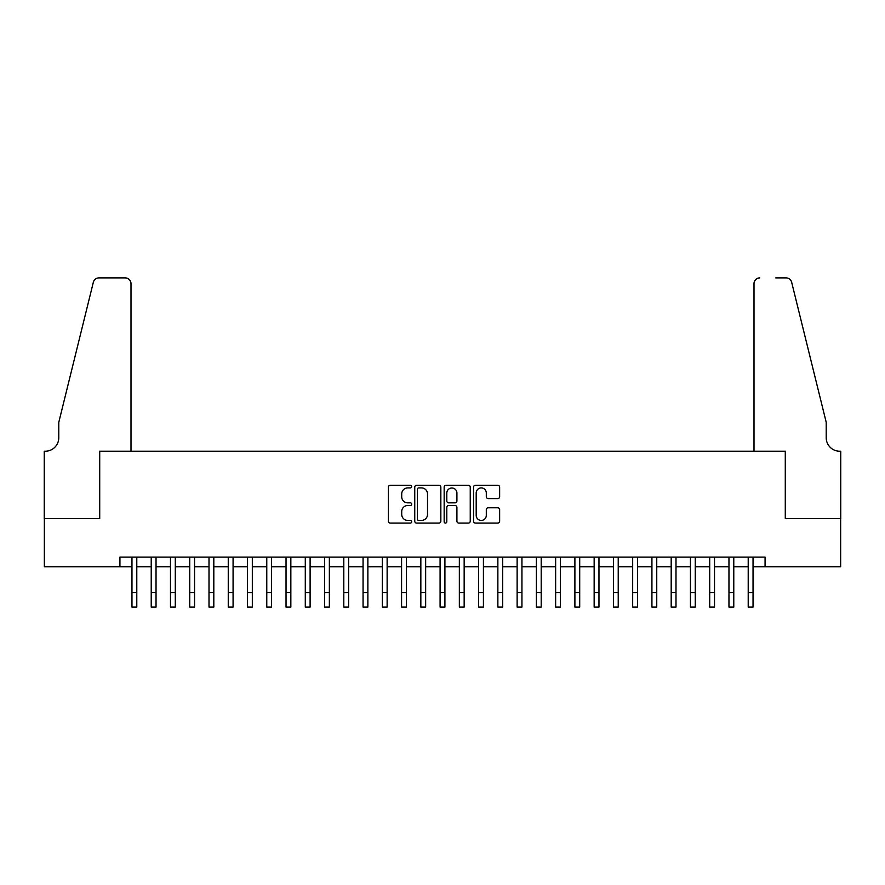 <?xml version="1.0" encoding="UTF-8"?>
<svg xmlns="http://www.w3.org/2000/svg" width="885" height="885" viewBox="0 0 885 885"><rect width="100%" height="100%" fill="white"/><g stroke="black" fill="none" stroke-linecap="round" stroke-linejoin="round"><path stroke-width="1.33" d="M411.691 486.595A1.327 1.327 0 0 0 410.363 485.268L390.285 485.268A1.892 1.892 0 0 0 388.393 487.159L388.393 521.188A1.892 1.892 0 0 0 390.285 523.079L410.363 523.079A1.327 1.327 0 0 0 411.691 521.752A1.327 1.327 0 0 0 410.363 520.424L407.764 520.424A6.051 6.051 0 0 1 401.713 514.384L401.713 511.541A6.051 6.051 0 0 1 407.764 505.501L410.363 505.501A1.327 1.327 0 0 0 411.691 504.173A1.327 1.327 0 0 0 410.363 502.846L407.764 502.846A6.051 6.051 0 0 1 401.713 496.806L401.713 493.963A6.051 6.051 0 0 1 407.764 487.912L410.363 487.912A1.327 1.327 0 0 0 411.691 486.595M497.746 498.598A1.892 1.892 0 0 0 499.638 496.706L499.638 487.159A1.892 1.892 0 0 0 497.746 485.268L475.433 485.268A1.892 1.892 0 0 0 473.552 487.159L473.552 521.188A1.892 1.892 0 0 0 475.433 523.079L497.746 523.079A1.892 1.892 0 0 0 499.638 521.188L499.638 509.649A1.892 1.892 0 0 0 497.746 507.769L488.199 507.769A1.892 1.892 0 0 0 486.308 509.649L486.308 515.369A5.056 5.056 0 0 1 481.252 520.424A5.056 5.056 0 0 1 476.196 515.369L476.196 492.978A5.056 5.056 0 0 1 481.252 487.912A5.056 5.056 0 0 1 486.308 492.978L486.308 496.706A1.892 1.892 0 0 0 488.199 498.598L497.746 498.598M119.929 566.765L44.35 566.765L44.35 518.621L99.717 518.621L99.717 451.217L785.283 451.217L785.283 518.621L840.65 518.621L840.65 566.765L765.071 566.765L765.071 557.13L119.929 557.13L119.929 566.765L131.965 566.765M440.841 487.159A1.892 1.892 0 0 0 438.96 485.268L416.647 485.268A1.892 1.892 0 0 0 414.755 487.159L414.755 521.188A1.892 1.892 0 0 0 416.647 523.079L438.96 523.079A1.892 1.892 0 0 0 440.841 521.188L440.841 487.159M446.04 485.268L468.353 485.268A1.892 1.892 0 0 1 470.245 487.159L470.245 521.188A1.892 1.892 0 0 1 468.353 523.079L458.806 523.079A1.892 1.892 0 0 1 456.914 521.188L456.914 507.382A1.892 1.892 0 0 0 455.023 505.501L448.695 505.501A1.892 1.892 0 0 0 446.803 507.382L446.803 521.752A1.327 1.327 0 0 1 445.476 523.079A1.327 1.327 0 0 1 444.159 521.752L444.159 487.159A1.892 1.892 0 0 1 446.04 485.268M136.788 566.765L151.224 566.765M156.037 566.765L170.484 566.765M175.296 566.765L189.744 566.765M194.556 566.765L209.004 566.765M213.816 566.765L228.253 566.765M233.076 566.765L247.512 566.765M252.325 566.765L266.772 566.765M271.584 566.765L286.032 566.765M290.844 566.765L305.292 566.765M310.104 566.765L324.552 566.765M329.364 566.765L343.8 566.765M348.624 566.765L363.06 566.765M367.872 566.765L382.32 566.765M387.132 566.765L401.58 566.765M406.392 566.765L420.84 566.765M425.652 566.765L440.088 566.765M444.912 566.765L459.348 566.765M464.16 566.765L478.608 566.765M483.42 566.765L497.868 566.765M502.68 566.765L517.128 566.765M521.94 566.765L536.376 566.765M541.2 566.765L555.636 566.765M560.448 566.765L574.896 566.765M579.708 566.765L594.156 566.765M598.968 566.765L613.416 566.765M618.228 566.765L632.675 566.765M637.488 566.765L651.924 566.765M656.747 566.765L671.184 566.765M675.996 566.765L690.444 566.765M695.256 566.765L709.704 566.765M714.516 566.765L728.963 566.765M733.776 566.765L748.212 566.765M753.035 566.765L765.071 566.765M418.727 487.912A1.327 1.327 0 0 0 417.41 489.239L417.41 519.108A1.327 1.327 0 0 0 418.727 520.424L421.47 520.424A6.051 6.051 0 0 0 427.521 514.384L427.521 493.963A6.051 6.051 0 0 0 421.47 487.912L418.727 487.912M456.914 493.067A5.056 5.056 0 0 0 451.859 488.011A5.056 5.056 0 0 0 446.803 493.067L446.803 500.954A1.892 1.892 0 0 0 448.695 502.846L455.023 502.846A1.892 1.892 0 0 0 456.914 500.954L456.914 493.067M131.965 592.662L136.788 592.662L136.788 607.11L131.965 607.11L131.965 557.13M136.788 592.662L136.788 557.13M131.002 451.217L131.002 283.676A5.775 5.775 0 0 0 125.227 277.89L98.943 277.89A5.775 5.775 0 0 0 93.334 282.293L58.786 422.322L58.786 437.732A13.485 13.485 0 0 1 45.312 451.217L44.25 451.217L44.25 518.621L99.419 518.621L99.419 451.217L131.002 451.217L131.002 283.676C130.637 280.191 128.712 278.266 125.227 277.89L109.242 277.89M93.334 282.293C94.806 279.118 94.806 279.118 93.334 282.293C94.806 279.118 94.806 279.118 93.334 282.293M58.786 437.732A13.485 13.485 0 0 1 45.312 451.217M753.998 451.217L753.998 283.676L753.998 451.217L785.581 451.217L785.581 518.621L840.75 518.621L840.75 451.217L839.688 451.217A13.485 13.485 0 0 1 826.214 437.732A13.485 13.485 0 0 0 839.688 451.217M815.616 379.388L791.666 282.293L826.214 422.322L826.214 437.732M775.758 277.89L786.057 277.89A5.775 5.775 0 0 1 791.666 282.293C790.194 279.118 790.194 279.118 791.666 282.293C790.194 279.118 790.194 279.118 791.666 282.293M759.772 277.89A5.775 5.775 0 0 0 753.998 283.676C754.363 280.191 756.288 278.266 759.772 277.89M151.224 607.11L156.037 607.11L151.224 607.11L151.224 557.13M156.037 607.11L156.037 557.13M170.484 607.11L175.296 607.11L170.484 607.11L170.484 557.13M175.296 607.11L175.296 557.13M189.744 607.11L194.556 607.11L189.744 607.11L189.744 557.13M194.556 607.11L194.556 557.13M209.004 607.11L213.816 607.11L209.004 607.11L209.004 557.13M213.816 607.11L213.816 557.13M228.253 607.11L233.076 607.11L228.253 607.11L228.253 557.13M233.076 607.11L233.076 557.13M247.512 607.11L252.325 607.11L247.512 607.11L247.512 557.13M252.325 607.11L252.325 557.13M266.772 607.11L271.584 607.11L266.772 607.11L266.772 557.13M271.584 607.11L271.584 557.13M286.032 607.11L290.844 607.11L286.032 607.11L286.032 557.13M290.844 607.11L290.844 557.13M305.292 607.11L310.104 607.11L305.292 607.11L305.292 557.13M310.104 607.11L310.104 557.13M324.552 607.11L329.364 607.11L324.552 607.11L324.552 557.13M329.364 607.11L329.364 557.13M343.8 607.11L348.624 607.11L343.8 607.11L343.8 557.13M348.624 607.11L348.624 557.13M363.06 607.11L367.872 607.11L363.06 607.11L363.06 557.13M367.872 607.11L367.872 557.13M382.32 607.11L387.132 607.11L382.32 607.11L382.32 557.13M387.132 607.11L387.132 557.13M401.58 607.11L406.392 607.11L401.58 607.11L401.58 557.13M406.392 607.11L406.392 557.13M420.84 607.11L425.652 607.11L420.84 607.11L420.84 557.13M425.652 607.11L425.652 557.13M440.088 607.11L444.912 607.11L440.088 607.11L440.088 557.13M444.912 607.11L444.912 557.13M459.348 607.11L464.16 607.11L459.348 607.11L459.348 557.13M464.16 607.11L464.16 557.13M478.608 607.11L483.42 607.11L478.608 607.11L478.608 557.13M483.42 607.11L483.42 557.13M497.868 607.11L502.68 607.11L497.868 607.11L497.868 557.13M502.68 607.11L502.68 557.13M517.128 607.11L521.94 607.11L517.128 607.11L517.128 557.13M521.94 607.11L521.94 557.13M536.376 607.11L541.2 607.11L536.376 607.11L536.376 557.13M541.2 607.11L541.2 557.13M555.636 607.11L560.448 607.11L555.636 607.11L555.636 557.13M560.448 607.11L560.448 557.13M574.896 607.11L579.708 607.11L574.896 607.11L574.896 557.13M579.708 607.11L579.708 557.13M594.156 607.11L598.968 607.11L594.156 607.11L594.156 557.13M598.968 607.11L598.968 557.13M613.416 607.11L618.228 607.11L613.416 607.11L613.416 557.13M618.228 607.11L618.228 557.13M632.675 607.11L637.488 607.11L632.675 607.11L632.675 557.13M637.488 607.11L637.488 557.13M651.924 607.11L656.747 607.11L651.924 607.11L651.924 557.13M656.747 607.11L656.747 557.13M671.184 607.11L675.996 607.11L671.184 607.11L671.184 557.13M675.996 607.11L675.996 557.13M690.444 607.11L695.256 607.11L690.444 607.11L690.444 557.13M695.256 607.11L695.256 557.13M709.704 607.11L714.516 607.11L709.704 607.11L709.704 557.13M714.516 607.11L714.516 557.13M728.963 607.11L733.776 607.11L728.963 607.11L728.963 557.13M733.776 607.11L733.776 557.13M748.212 607.11L753.035 607.11L748.212 607.11L748.212 557.13M753.035 607.11L753.035 557.13M151.224 592.662L156.037 592.662M170.484 592.662L175.296 592.662M189.744 592.662L194.556 592.662M209.004 592.662L213.816 592.662M228.253 592.662L233.076 592.662M247.512 592.662L252.325 592.662M266.772 592.662L271.584 592.662M286.032 592.662L290.844 592.662M305.292 592.662L310.104 592.662M324.552 592.662L329.364 592.662M343.8 592.662L348.624 592.662M363.06 592.662L367.872 592.662M382.32 592.662L387.132 592.662M401.58 592.662L406.392 592.662M420.84 592.662L425.652 592.662M440.088 592.662L444.912 592.662M459.348 592.662L464.16 592.662M478.608 592.662L483.42 592.662M497.868 592.662L502.68 592.662M517.128 592.662L521.94 592.662M536.376 592.662L541.2 592.662M555.636 592.662L560.448 592.662M574.896 592.662L579.708 592.662M594.156 592.662L598.968 592.662M613.416 592.662L618.228 592.662M632.675 592.662L637.488 592.662M651.924 592.662L656.747 592.662M671.184 592.662L675.996 592.662M690.444 592.662L695.256 592.662M709.704 592.662L714.516 592.662M728.963 592.662L733.776 592.662M748.212 592.662L753.035 592.662"/></g></svg>
